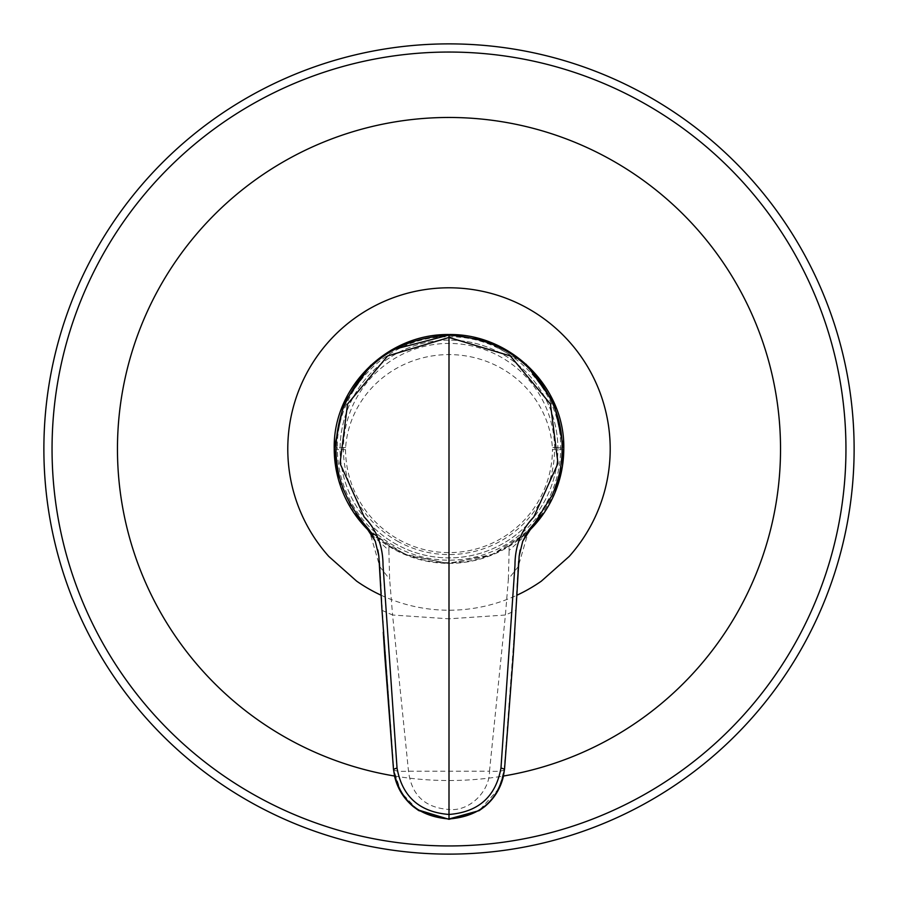 <?xml version="1.0" encoding="UTF-8"?>
<svg xmlns="http://www.w3.org/2000/svg" width="898" height="898" viewBox="0 0 898 898"><rect width="100%" height="100%" fill="white"/><g stroke="black" fill="none" stroke-linecap="round" stroke-linejoin="round"><path stroke-width="0.67" stroke-dasharray="4.49 3.37" d="M366.855 527.867L388.957 545.748C405.279 555.772 423.003 561.407 442.119 562.642L455.881 562.642C474.526 561.553 492.25 555.918 509.043 545.748L531.145 527.867M804.529 254.774A405.121 405.121 0 0 0 254.774 93.471A405.121 405.121 0 0 0 93.471 643.226A405.121 405.121 0 0 0 643.226 804.529A405.121 405.121 0 0 0 804.529 254.774M398.386 541.651A105.571 105.571 0 0 1 356.349 398.386A105.571 105.571 0 0 1 499.614 356.349A105.571 105.571 0 0 1 541.651 499.614A105.571 105.571 0 0 1 398.386 541.651M396.793 544.558A108.894 108.894 0 0 1 353.442 396.793A108.894 108.894 0 0 1 501.207 353.442A108.894 108.894 0 0 1 544.558 501.207A108.894 108.894 0 0 1 396.793 544.558A108.894 108.894 0 0 1 353.442 396.793A108.894 108.894 0 0 1 501.207 353.442A108.894 108.894 0 0 1 544.558 501.207A108.894 108.894 0 0 1 396.793 544.558M345.607 447.574L340.342 447.574L340.342 449.617L345.539 449.617L345.607 447.574A103.64 99.936 0 0 1 494.921 364.947A103.64 99.936 0 0 1 552.393 447.574L552.461 449.617L557.658 449.617L557.658 447.574L552.393 447.574M345.539 449.617A103.461 103.461 180 0 0 399.341 539.911A103.461 103.461 180 0 0 552.461 449.617M334.224 448.405L337.379 447.574L337.379 449.617A111.621 111.621 180 0 0 440.974 559.903A111.621 111.621 180 0 0 560.621 449.617L560.621 447.574C561.924 389.62 509.783 335.56 449 336.862C388.217 335.56 336.077 389.62 337.379 447.574L340.342 447.574M504.53 769.081L504.171 769.844C502.476 771.191 497.582 771.651 489.489 771.202L505.417 615.018L449 618.823L449 809.446C469.98 811.77 489.848 790.7 489.489 771.202L408.511 771.202C400.418 771.651 395.524 771.191 393.829 769.844L382.301 610.483L380.034 567.457L369.078 529.73L372.962 535.736L388.868 550.463L388.969 545.681C377.699 537.79 371.862 533.3 371.469 532.233L364.453 524.971M518.37 566.492L508.369 579.154L505.417 615.018L515.699 610.483L517.966 567.457L528.944 529.708L525.038 535.736L509.132 550.463L509.031 545.681L491.868 554.459L453.411 562.754M516.103 608.911L504.171 769.844L498.974 788.545L479.139 810.636M449 819.313L449 809.446C424.945 807.818 411.452 795.067 408.511 771.202L392.583 615.018L382.301 610.483L381.897 608.911M508.369 579.154L509.132 550.463M449 562.855L449 618.823L392.583 615.018L389.631 579.154L388.868 550.463M563.776 449.662L557.658 449.617M370.234 532.087A114.787 114.776 180 0 0 527.766 532.087M394.525 776.018A331.519 331.519 0 0 0 503.475 776.018M381.122 595.239A161.225 161.225 0 0 0 516.878 595.239M557.658 447.574L563.776 448.405M334.224 449.662L340.342 449.617M449 334.539L449 336.862M417.514 809.76L401.137 792.451L393.47 769.081M379.63 566.492L389.631 579.154M554.93 492.8L537.509 521.682M527.755 532.099L490.723 555.525L447.586 563.372L405.975 555.009L370.245 532.11M354.07 513.117L338.411 479.352M391.315 350.063L370.717 365.318M485.436 340.465L526.127 364.262M509.031 545.681C520.301 537.79 526.138 533.3 526.531 532.233L533.547 524.971M444.589 562.754L406.143 554.459L388.969 545.681"/><path stroke-width="1.35" d="M500.972 768.026L504.53 769.081C499.176 799.781 480.654 816.405 449 818.965L449 814.464C478.499 812.118 495.831 796.638 500.972 768.026L514.981 565.111C515.003 546.04 521.278 529.988 533.816 516.956L557.984 463.39L550.452 404.044L510.333 355.945L449 337.457L449 335.223C397.309 338.355 361.883 363.095 342.733 409.421C329.454 450.572 335.83 487.681 361.86 520.75L355.428 513.914L366.855 527.867M527.766 532.087A114.787 114.776 180 0 0 563.776 449.662L563.776 448.405C565.044 387.712 510.996 333.562 449 334.539C387.004 333.562 332.956 387.712 334.224 448.405L334.224 449.662A114.787 114.776 180 0 0 370.234 532.087M804.529 254.774A405.121 405.121 0 0 0 254.774 93.471A405.121 405.121 0 0 0 93.471 643.226A405.121 405.121 0 0 0 643.226 804.529A405.121 405.121 0 0 0 804.529 254.774A405.121 405.121 0 0 0 254.774 93.471A405.121 405.121 0 0 0 93.471 643.226A405.121 405.121 0 0 0 643.226 804.529A405.121 405.121 0 0 0 804.529 254.774M516.878 595.239A161.225 161.225 0 0 0 541.348 581.152L569.197 556.446A161.225 161.225 0 0 0 371.705 307.52A161.225 161.225 0 0 0 328.803 556.446L356.652 581.152A161.225 161.225 0 0 0 381.122 595.239M449 335.223C500.893 338.456 536.308 363.185 555.267 409.421C562.17 427.964 563.899 447.541 560.453 468.127C560.139 473.852 553.55 493.114 551.754 495.921L536.14 520.75L542.572 513.914L531.145 527.867M536.14 520.75L522.737 541.225L519.167 556.008L513.185 656.315L504.541 769.047M361.86 520.75L375.263 541.225L378.833 556.008L381.897 608.911L393.47 769.081C398.948 799.77 417.469 816.405 449 818.965L479.139 810.636L449 819.313L417.514 809.76M522.737 541.225L528.922 529.73L536.252 521.109L525.992 534.377M504.53 769.081L513.185 656.281M397.028 768.026L383.019 565.111C382.952 545.95 376.666 529.899 364.184 516.956L340.028 463.424L347.537 404.078L387.644 355.956L449 337.457L449 814.464C419.489 812.073 402.169 796.593 397.028 768.026L393.481 769.238L384.815 656.281M375.263 541.225L369.078 529.73L361.748 521.109L372.008 534.377M503.475 776.018A331.519 331.519 0 0 0 739.941 290.054A331.519 331.519 0 0 0 290.054 158.059A331.519 331.519 0 0 0 394.525 776.018M554.93 492.8L562.44 466.118L563.776 448.371L553.886 402.573L526.127 364.262M797.357 258.691A396.95 396.95 0 0 0 258.691 100.643A396.95 396.95 0 0 0 100.643 639.309A396.95 396.95 0 0 0 639.309 797.357A396.95 396.95 0 0 0 797.357 258.691M338.411 479.352L334.224 448.371L343.799 403.281L370.717 365.318M391.315 350.063L449 335.055M537.509 521.682L527.755 532.099M370.245 532.11L354.07 513.117M449 334.539L485.436 340.465M513.185 656.315L514.722 632.237M517.057 591.917L518.225 569.467M518.37 566.492L518.674 561.115M449 819.313L418.827 810.613M504.519 769.238L503.34 776.613C500.399 788.77 494.113 798.838 484.471 806.797L479.139 810.647M533.547 524.971L527.07 532.985M520.167 549.969L519.167 556.008M393.481 769.238L394.66 776.613C397.601 788.77 403.887 798.838 413.529 806.797L418.85 810.636M364.453 524.971L370.93 532.985M383.278 632.237L384.815 656.315M379.63 566.492L379.326 561.115M379.775 569.467L380.943 591.917M377.834 549.969L378.833 556.008"/></g></svg>
